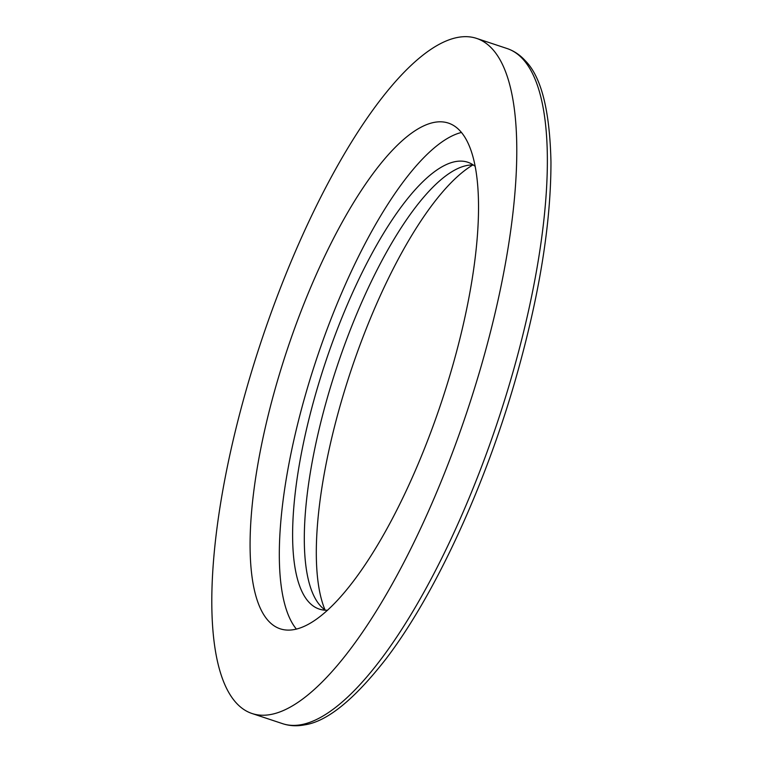 <?xml version="1.0" encoding="UTF-8"?>
<svg xmlns="http://www.w3.org/2000/svg" width="763" height="763" viewBox="0 0 763 763"><rect width="100%" height="100%" fill="white"/><g stroke="black" fill="none" stroke-linecap="round" stroke-linejoin="round"><path stroke-width="1.14" d="M481.091 366.469A355.739 108.747 -71.6 0 0 476.436 38.35A355.739 108.747 -71.6 0 0 261.099 341.671A355.739 108.747 -71.6 0 0 252.171 713.558A355.739 108.747 -71.6 0 0 481.091 366.469M472.86 164.97A248.366 75.928 -71.6 0 0 350.694 371.428A248.366 75.928 -71.6 0 0 325.057 609.961M325.429 610.209A235.433 71.97 108.4 0 1 327.918 395.825A235.433 71.97 108.4 0 1 473.308 164.989M327.632 610.219A235.433 71.97 108.4 0 1 319.315 609.093A235.433 71.97 108.4 0 1 316.235 391.944A235.433 71.97 108.4 0 1 467.738 162.223A235.433 71.97 108.4 0 1 475.072 166.305M276.816 383.064A266.478 81.46 108.4 0 1 448.301 123.062A266.478 81.46 108.4 0 1 441.605 401.634A266.478 81.46 108.4 0 1 280.307 628.846A266.478 81.46 108.4 0 1 276.816 383.064M461.396 132.466A266.478 81.46 -71.6 0 0 306.039 392.764A266.478 81.46 -71.6 0 0 296.425 629.141M511.668 376.626A355.739 108.747 108.4 0 1 282.749 723.715C289.682 725.975 296.998 726.357 304.704 724.85C327.079 721.579 354.127 699.661 385.84 659.098C434.652 595.283 484.686 487.099 515.759 378.591C539.26 296.187 550.991 223.979 550.962 161.956C549.818 110.482 541.263 76.748 525.287 60.735C520.013 54.917 513.919 50.844 507.014 48.508A355.739 108.747 108.4 0 1 511.668 376.626M252.171 713.558L282.749 723.715M476.436 38.35L507.014 48.508"/></g></svg>
